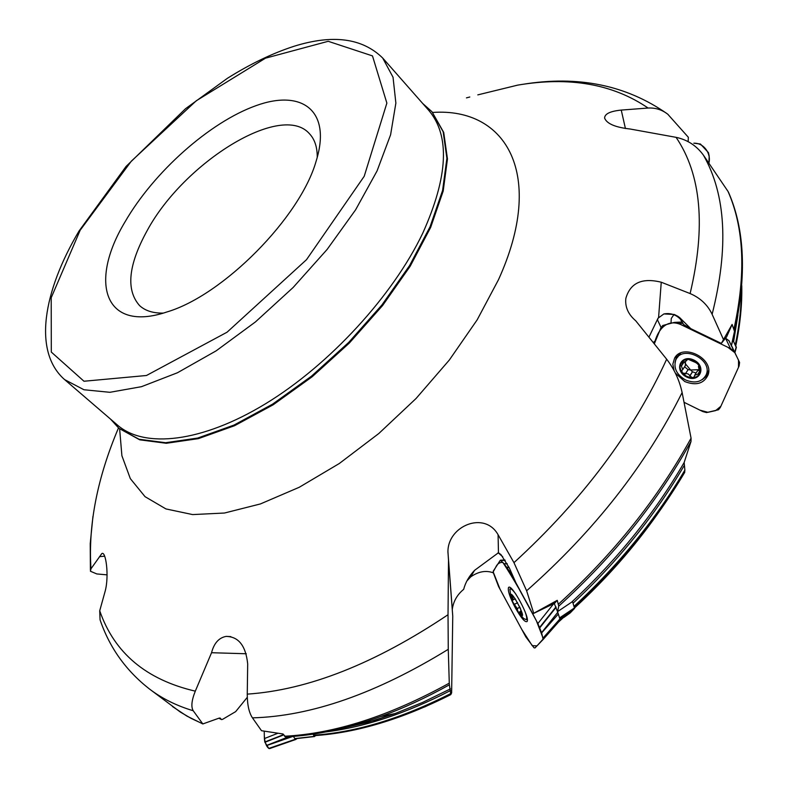 <?xml version="1.0" encoding="UTF-8"?>
<svg xmlns="http://www.w3.org/2000/svg" width="788" height="788" viewBox="0 0 788 788"><rect width="100%" height="100%" fill="white"/><g stroke="black" fill="none" stroke-linecap="round" stroke-linejoin="round"><path stroke-width="1.18" d="M559.647 618.176L557.559 611.636L558.751 606.13L557.244 600.338L554.683 603.204L532.786 613.822L557.244 600.338M314.422 736.504L294.978 738.76L293.392 736.386M284.488 736.238C334.644 733.726 389.567 716.036 449.278 683.147L448.264 649.312C376.497 693.42 311.23 716.272 252.456 717.858L261.508 730.712L283 733.983L285.65 736.869M734.889 352.63L731.441 345.459L734.495 331.374L732.111 324.439L726.644 336.811L721.335 343.401L732.111 324.439M673.839 314.707L671.268 318.49L671.002 323.228M684.496 472.711L684.634 472.505C655.596 521.42 618.856 566.444 574.422 607.558C618.915 566.375 655.695 521.282 684.762 472.268M574.048 606.366C618.807 564.848 655.754 519.43 684.87 470.101L684.161 462.487L691.017 441.428C657.852 501.375 613.763 556.269 558.751 606.13M557.559 611.636L572.531 601.559L574.57 608.395L559.707 618.353M684.87 470.101L684.634 472.505M252.456 717.858C249.018 712.697 247.274 704.787 247.255 694.13C308.216 690.012 375.137 663.545 448.027 614.729L448.5 560.209L452.755 616.078L451.632 692.888L450.766 694.632L424.653 706.974M314.836 735.598L313.457 734.061M314.116 735.165C356.206 732.259 401.722 718.4 450.677 693.607L449.387 684.821C426.16 697.735 403.279 708.294 380.732 716.499L380.732 716.499C352.65 726.635 326.074 733.027 300.986 735.677M450.677 693.607L450.746 694.632M247.284 697.331L235.651 711.633L222.512 719.385L221.467 719.562L220.197 718.114L219.064 718.144L202.821 723.945L193.227 710.756C176.394 705.693 161.727 698.385 149.247 688.84L180.373 712.086L191.051 718.341L202.565 723.739M731.441 345.459L732.919 339.943L736.288 347.606M558.436 604.14C613.734 553.816 657.941 498.489 691.066 438.167L682.122 392.562C646.071 464.92 594.241 531.004 526.62 590.783L533.614 612.847M526.62 590.783L513.963 562.662C582.214 500.232 633.119 432.425 666.668 359.22C674.272 369.06 679.423 380.171 682.122 392.562M532.786 613.822L515.953 582.884L509.442 568.187L501.07 554.722L498.459 552.733L474.593 570.335C469.077 576.136 465.442 582.46 463.679 589.325C457.188 594.674 453.396 601.323 452.302 609.272L452.273 609.685M448.027 614.729L448.264 649.312M149.247 688.84C125.873 670.509 109.483 647.509 100.066 619.821L99.721 610.779C114.26 652.878 146.115 679.67 195.306 691.155C191.602 700.374 190.913 706.905 193.227 710.756M107.089 574.866L96.796 573.94L90.443 571.251L90.975 568.788L101.8 553.6C105.799 550.418 109.394 576.107 105.09 591.453L99.721 610.779M469.786 97.003L466.466 97.879M667.81 114.25L688.328 137.26L688.16 141.663M668.194 114.555C662.344 109.828 655.636 107.66 648.091 108.035C612.877 83.991 569.389 76.357 517.637 85.134L477.814 94.875M680.418 319.239L679.443 317.397L690.761 328.645L683.442 324.4L680.418 319.239C675.937 314.57 670.43 312.806 663.89 313.939L658.049 318.185L648.977 337.077M679.443 317.397L674.351 314.481L663.89 313.939M558.219 622.313L569.202 612.296L559.835 620.54M559.904 618.994L561.066 617.989L559.854 618.846M691.066 438.167L691.017 441.428M561.066 617.989L569.192 612.286L559.844 620.511M449.278 683.147L449.387 684.821M493.347 572.837C485.979 570.128 478.434 571.467 470.712 576.875L466.92 580.923M734.052 328.616C746.108 273.554 744.099 227.831 728.033 191.435L728.624 192.567M125.144 221.684C88.325 282.587 104.607 333.029 166.898 311.969C223.004 295.5 300.336 217.311 316.175 161.018C331.827 110.803 302.247 88.817 255.972 105.671C209.736 122.16 153.847 172.02 125.144 221.684M728.033 191.435L703.467 155.216C725.975 194.734 728.861 247.767 712.125 314.314L723.256 339.047M448.5 560.209L447.939 551.57C447.929 525.793 484.65 510.604 498.085 534.737L513.963 562.662M666.668 359.22L635.709 320.765C628.203 314.373 624.923 306.916 625.849 298.386C630.272 282.872 642.072 277.484 661.25 282.222L690.111 293.56C705.969 226.639 701.29 174.562 676.074 137.339L630.085 129.005C615.28 127.341 606.79 123.706 604.603 118.092C604.682 113.856 610.227 111.187 621.249 110.084L648.091 108.035M195.306 691.155L211.548 652.72C214.031 643.215 218.857 637.778 226.048 636.409C238.557 636.576 245.767 645.736 247.688 663.9L247.255 694.13M110.537 419.118L118.919 428.317L139.072 439.261L165.647 442.718L197.709 438.059L233.918 425.116L272.53 404.185L311.506 376.162L348.68 342.445L381.973 304.897L409.563 265.615L430.061 226.777L442.6 190.43L446.894 158.309L443.151 131.773L431.982 111.738L422.683 103.464M676.074 137.339C687.431 139.752 696.562 145.711 703.467 155.216M712.125 314.314C707.654 304.867 700.315 297.953 690.111 293.56M163.274 313.092C153.138 313.279 145.258 310.797 139.624 305.646C125.716 290.023 128.237 264.995 147.189 230.569C184.018 162.298 281.759 101.465 309.546 133.822C314.757 139.397 317.328 147.248 317.249 157.373M658.049 318.185L657.527 319.948L661.083 327.473M653.37 342.524L655.793 340.249M690.761 328.645L721.335 343.401M498.203 552.802L502.744 556.761M499.149 561.952L499.572 561.283M99.505 556.653L104.617 556.19M211.548 652.72L246.289 653.754M294.761 738.602L314.314 736.386L312.964 734.14M314.314 736.386L315.968 735.519M563.903 617.437L570.157 612.956L574.56 608.405L559.697 618.353M677.572 357.309L680.586 353.073M708.639 370.567L706.619 374.142M685.511 379.954C676.547 374.615 673.307 367.957 675.808 359.978C682.142 344.09 713.652 359.761 706.009 375.108C701.812 382.101 694.977 383.717 685.511 379.954M686.604 376.999C673.425 370.675 680.655 353.566 693.903 360.077C707.22 366.499 699.705 383.569 686.604 376.999L686.604 376.999M681.738 370.636L682.477 373.01L688.091 373.896L692.14 377.738L694.366 376.841L694.602 375.334L699.941 373.325L698.434 366.509L699.025 366.125L698.06 364.095L695.646 362.519L688.328 359.358L686.318 359.919L686.535 360.746L680.556 363.839L684.132 360.214L687.579 359.367L690.623 359.614L695.055 361.456L698.966 365.346L700.532 370.104L699.32 374.428L696.927 376.605L693.617 377.659L689.845 377.462L686.141 376.043L682.999 373.591L680.852 370.449L679.995 367.041L680.556 363.839L682.743 369.582L681.837 370.478M699.035 369.671L690.593 370.005L685.471 363.849L685.383 361.751M684.624 362.096L685.471 363.849L685.215 365.78M681.325 365.977L683.698 362.332M685.294 373.916L688.151 369.592L690.593 370.005L692.514 371.818L696.07 373.029M684.575 366.775L688.052 369.641M689.766 376.103L692.514 371.818M694.927 374.822L697.213 371.237L699.104 369.799M698.03 374.142L700.03 370.99M686.476 360.264L686.969 359.515M510.86 597.028L509.875 589.05C510.88 588.232 512.988 590.084 516.189 594.625M524.995 611.508C526.63 615.96 527.103 618.678 526.404 619.663L523.784 618.619L519.213 613.606M515.027 607.095L512.052 600.761C504.645 576.688 532.727 628.716 518.415 612.552L515.027 607.095M512.958 596.063L511.245 595.413L512.239 595.482L515.106 598.683L520.425 608.484L521.833 614.926L517.952 611.577L512.683 601.865L511.245 595.413L512.367 596.959L513.441 599.747L512.515 599.835M522.02 613.901L521.833 614.935L519.922 611.636L519.331 612.591L517.952 611.577L517.174 608.543L512.683 601.865L512.446 599.865M512.249 596.871L513.254 596.358M514.692 604.16L517.588 602.662M517.125 608.661L519.883 607.233M521.361 613.685L521.961 613.369M683.029 323.277L678.567 323.484L730.515 348.572L725.521 338.16M734.101 351.261L729.077 340.81L725.551 338.18M734.091 351.241L728.821 340.475M675.395 373.148L684.772 381.559C696.1 385.923 703.871 383.707 708.087 374.901C714.214 358.471 682.654 342.78 674.587 358.136L672.834 364.184L674.095 370.626M678.567 323.484L674.361 322.41L662.708 325.513L660.797 328.074L654.355 343.755C657.025 331.827 666.047 316.343 683.324 325.789L727.866 347.291L734.8 352.64L738.514 360.155L738.514 367.287L720.862 406.263L715.632 410.607L707.959 412.301L699.99 410.174L684.132 402.343L702.827 411.572L706.55 412.577L718.508 409.76L720.321 407.455L739.085 366.026L739.597 362.48L731.776 346.188M730.515 348.572L733.815 350.887M510.742 570.936L509.275 570.945L537.879 623.525L553.757 603.628M537.879 623.525L541.563 632.695L557.766 612.286L554.269 603.401M508.506 587.572C507.62 590.596 509.875 597.304 515.254 607.686C521.006 617.831 524.916 622.461 527.005 621.574C530.57 618.344 511.51 583.1 508.595 587.464L508.506 587.572M507.078 563.597L504.015 563.735L500.341 560.219L493.278 571.103L493.288 572.649L498.577 586.538L525.852 636.95L534.008 647.775L534.973 647.953L543.139 639.472L559.756 620.629L559.894 618.964L557.766 612.286M543.139 639.472L541.632 632.912L558.337 614.059M504.015 563.735L507.226 563.863M501.02 560.357L505.059 560.179M509.275 570.945L504.133 563.883M270.185 748.393L268.816 748.413C266.196 746.394 264.699 742.207 264.325 735.854L264.226 731.165L264.384 738.573L277.869 733.264M297.608 738.455L268.816 748.413L264.788 742.01L283.453 734.672M266.797 745.359L288.802 736.701M266.886 745.487L292.87 736.425M264.384 738.573L264.788 742M693.814 143.199L700.433 144.017L708.481 152.665L709.18 156.083L708.914 163.017C711.337 153.66 703.95 143.17 694.514 143.209L693.814 143.199M536.421 620.845L543.346 638.812L536.973 645.884L532.195 645.638L521.695 629.277L500.055 589.286L493.18 571.871L495.652 567.39C497.139 563.922 499.523 562.238 502.803 562.346C513.54 578.766 524.749 598.259 536.421 620.845M574.541 607.952C606.11 579.032 633.887 547.552 657.872 513.51M684.082 465.747C655.045 515.431 618.028 561.253 573.043 603.194M571.783 602.022C617.437 559.431 654.897 512.919 684.161 462.487M450.578 690.515C406.401 713.278 364.775 727.088 325.71 731.944M340.928 728.605L367.533 722.389L395.054 713.564L422.575 702.433L450.46 688.87M218.906 718.213L221.349 719.454M220.423 718.301L219.803 718.006M735.322 344.849C739.371 325.454 741.4 307.084 741.409 289.748M737.923 314.944L733.658 341.431M732.83 340.17L734.731 330.389M118.486 427.943C97.288 477.873 88.118 524.818 90.975 568.788M741.35 290.368L734.455 331.62M64.646 379.629L117.51 425.116C144.46 448.618 201.698 442.62 265.615 403.722C329.433 364.854 392.749 295.943 422.713 233.278C448.165 176.65 450.184 135.674 428.761 110.369L382.692 58.026C362.372 38.1 332.851 34.17 294.121 46.246C272.559 53.229 250.308 63.927 227.368 78.327L185.574 108.675L126.08 166.426L78.997 231.081C43.212 291.373 32.682 351.694 64.646 379.629L83.971 389.755L109.877 392.306L141.485 386.681L177.477 372.744L216.129 350.857L255.401 321.957L293.116 287.502L327.148 249.412L355.605 209.815L377.068 170.917L390.602 134.768L395.871 103.1L393.035 77.234L382.692 58.026M80.169 230.224L51.21 297.716L51.299 352.069L83.981 381.244L146.45 375.502L227.082 332.191L306.512 259.676L364.214 176.276L386.869 103.1L372.478 55.899L328.202 41.301L265.497 58.174L196.271 100.775L131.33 161.156L80.169 230.224M432.602 112.448C506.881 107.257 546.035 175.36 498.459 279.76L477.164 319.849L449.327 360.027L416.054 398.501L378.801 433.518L339.273 463.531L299.243 487.279L260.454 503.926L224.482 513.027L192.646 514.584L165.943 508.93L145.041 496.667L130.325 478.621L121.894 455.72L119.638 428.938M118.919 428.317L139.722 439.822L166.298 443.28L198.369 438.64L234.578 425.697L273.18 404.786L312.146 376.772L349.311 343.076L382.594 305.527L410.174 266.255L430.652 227.417L443.191 191.07L447.466 158.949L443.713 132.414L431.982 111.738M497.75 553.107L498.351 553.215M661.25 282.222L658.601 317.347M621.249 110.084L625.426 128.523M498.085 534.737L498.459 552.733M734.78 352.256L736.258 346.75M559.578 617.9L574.521 607.893M681.462 365.996L683.876 362.303M686.515 360.333L687.077 359.486M689.766 375.955L692.485 371.709M685.412 373.827L688.151 369.592M697.932 374.044L699.961 370.862M698.67 366.262L699.005 365.731M512.367 596.959L513.343 596.457M517.174 608.543L519.853 607.164M514.8 604.169L517.617 602.712M521.361 613.537L521.942 613.231M702.364 379.56L708.077 374.94M674.587 358.136L676.843 355.427L675.011 362.46M705.585 375.974L708.609 372.192M679.118 353.802L676.931 358.087M674.784 322.391L682.418 322.036L674.755 322.381M539.731 627.287L555.983 606.888M539.888 627.681L556.131 607.282M543.306 638.132L559.963 619.26M543.237 637.837L559.894 618.964M501.198 560.524L505.167 560.337M507.226 567.527L509.127 567.518M506.999 567.232L508.969 567.212M264.896 742.306L283.631 734.928M268.974 748.541L295.352 739.341M285.384 736.888C314.934 735.519 346.71 728.723 380.732 716.499L395.054 713.564L375.305 720.153L340.958 728.614M314.698 735.608C356.728 732.791 402.087 719.129 450.795 694.612M218.857 718.223L221.507 719.582M735.795 345.804C740.198 324.508 742.188 304.444 741.764 285.62M90.393 570.069L90.236 543.572L92.945 516.416M522.71 84.336C578.057 75.274 626.224 85.094 667.2 113.787M678.271 316.53L674.351 314.481M202.871 723.965L186.835 716.056L172.434 706.501M728.496 192.262C744.798 229.456 746.797 275.83 734.505 331.364M668.303 313.565L663.831 313.959M474.573 570.315L470.712 576.875M230.786 636.605L226.235 636.379M452.282 609.272L447.919 551.895M736.366 347.262L734.918 352.689M314.54 736.534L294.998 738.76M706.009 375.108L708.284 371.483M681.108 362.963L680.596 363.76M682.743 369.582L685.393 365.514M687.402 359.417L686.535 360.746M698.562 366.321L698.986 365.652M526.404 619.663L527.261 619.22M510.319 588.823L511.166 588.39M513.441 599.747L515.214 598.831M520.09 611.547L521.331 610.907M509.087 587.257L508.595 587.464M559.894 620.422L543.257 639.275M500.646 560.199L504.95 560.002M296.042 739.38L269.683 748.57"/></g></svg>
